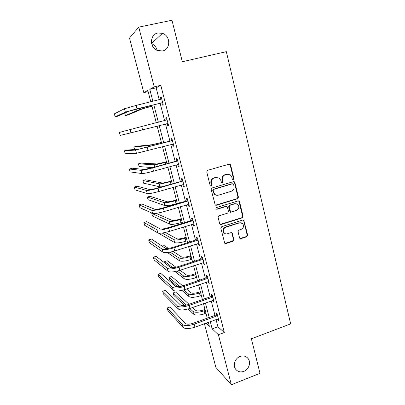 <?xml version="1.0" encoding="UTF-8"?>
<svg xmlns="http://www.w3.org/2000/svg" width="405" height="405" viewBox="0 0 405 405"><rect width="100%" height="100%" fill="white"/><g stroke="black" fill="none" stroke-linecap="round" stroke-linejoin="round"><path stroke-width="0.61" d="M233.275 179.511L233.882 178.397L230.653 165.078L230.156 164.334L229.164 164.157L207.628 170.328L206.737 171.943L210.104 185.399L210.392 185.87L211.162 186.032L211.785 184.903L211.354 183.166C210.975 180.65 211.921 178.929 214.189 178.008L215.986 177.481L219.388 178.154L220.806 180.392L221.535 182.604L222.279 182.756L222.897 181.632L222.472 179.906C222.102 177.4 223.039 175.689 225.286 174.773L227.063 174.256L230.329 174.859L231.822 177.162L232.237 178.883L232.556 179.38L233.275 179.511M232.728 179.481L233.412 178.347L230.187 165.063L229.286 164.131M210.595 185.996L211.359 184.837L210.929 183.111L211.354 183.166M221.722 182.721L222.446 181.577L222.021 179.855L222.472 179.906M240.059 356.471C235.067 358.207 232.612 365.31 235.654 369.208C237.755 371.785 240.484 372.504 243.84 371.37C248.898 369.557 251.262 362.328 248.062 358.481C245.982 356.056 243.314 355.387 240.059 356.471M157.879 33.002C149.815 34.278 149.293 47.38 157.165 50.412L162.445 50.979C170.768 49.577 170.814 35.893 162.481 33.337L157.879 33.002M239.542 237.816L239.881 238.408L240.995 238.651L246.812 236.753L247.668 235.168L243.81 220.219L242.742 220.001L221.702 226.673L220.826 228.278L224.76 243.294L225.924 243.567L233.052 241.243L233.913 239.649L232.055 232.905L230.926 232.657L227.382 233.796C226.223 234.125 225.2 233.893 224.314 233.088C222.689 230.653 223.17 228.703 225.757 227.24L239.593 222.841L242.489 223.439C244.225 225.858 243.795 227.833 241.188 229.357L238.899 230.091L238.039 231.68L239.542 237.816M148.139 91.641L143.821 92.679L129.494 38.06L138.763 27.135L171.978 20.25L182.321 61.742L226.334 51.663L290.658 323.884L251.378 338.788L259.99 373.329L231.361 384.75L215.885 367.416L204.419 323.706M138.763 27.135L154.229 86.857L149.789 89.338L152.908 101.316M216.022 319.499L217.9 326.764L224.324 332.505L160.795 85.293L154.229 86.857M224.324 332.505L218.401 334.702L231.361 384.75M237.578 198.769L238.444 197.179L234.89 182.544L234.439 181.835L233.412 181.648L212.038 187.971L211.152 189.586L215.222 205.001L216.351 205.254L237.578 198.769L237.102 198.678L237.963 197.088L234.419 182.488L233.634 181.602M239.568 201.806L243.081 216.28L242.22 217.865L221.165 224.517L220.016 224.254L219.672 223.656L218.113 217.419L218.989 215.809L227.615 213.126L228.486 211.526L227.463 207.39L227.078 206.742L225.98 206.515L216.974 209.284L216.179 209.107C215.723 208.453 215.845 207.932 216.538 207.542L238.105 200.931L239.152 201.138L239.568 201.806L239.087 201.705L242.595 216.148L243.081 216.28M160.795 85.293L156.143 87.819L159.231 99.767M160.132 103.25L164.627 120.639M165.483 123.96L169.923 141.143M170.804 144.544L175.162 161.398M176.064 164.891L180.336 181.425M181.258 184.999L185.455 201.219M186.396 204.874L190.512 220.786M191.479 224.527L195.514 240.135M196.496 243.952L200.455 259.266M201.462 263.159L205.345 278.179M206.373 282.148L210.18 296.885M211.223 300.93L214.959 315.384M161.873 103.002L162.43 105.163L163.225 104.855L161.149 96.795L160.365 97.154L160.927 99.326M167.209 123.682L167.761 125.818L168.581 125.631L166.531 117.673L165.716 117.906L166.273 120.047M172.479 144.119L173.026 146.235L173.872 146.17L171.847 138.297L171.006 138.409L171.553 140.53M177.719 164.425L178.23 166.415L179.106 166.465L177.101 158.689L176.236 158.679L176.777 160.775M182.903 184.523L183.379 186.361L184.275 186.528L182.296 178.843L181.405 178.716L181.941 180.787M188.026 204.388L188.462 206.084L189.388 206.363L187.429 198.764L186.513 198.526L187.044 200.571M193.094 224.026L193.494 225.58L194.44 225.97L192.502 218.452L191.565 218.108L192.086 220.128M198.101 243.435L198.465 244.853L199.432 245.349L197.519 237.922L196.557 237.467L197.073 239.466M203.052 262.632L203.381 263.913L204.373 264.516L202.48 257.17L201.498 256.608L202.009 258.587M207.947 281.612L208.241 282.756L209.253 283.465L207.385 276.2L206.378 275.537L206.884 277.491M212.787 300.378L213.05 301.396L214.083 302.201L212.235 295.017L211.207 294.253L211.709 296.187M217.576 318.932L217.804 319.823L218.857 320.73L217.029 313.627L215.981 312.761L216.478 314.675M157.11 50.387C156.391 47.223 154.573 45.006 151.662 43.73M150.802 101.837L147.825 90.436L143.821 92.679M206.003 323.134L209.38 326.283L208.337 322.289M207.264 318.163L203.477 303.659M202.419 299.609L198.561 284.826M197.524 280.842L193.59 265.776M192.567 261.868L188.558 246.508M187.561 242.676L183.475 227.018M182.493 223.266L178.327 207.299M177.37 203.634L173.122 187.358M172.186 183.774L167.857 167.179M166.941 163.681L162.526 146.767M161.635 143.355L157.135 126.112M156.264 122.776L151.713 105.33M210.261 321.59L212.159 328.875L218.401 334.702M153.819 104.809L158.36 122.239M159.226 125.57L163.711 142.798M164.597 146.21L168.996 163.109M169.908 166.607L174.226 183.187M175.157 186.766L179.39 203.026M180.346 206.697L184.498 222.649M185.475 226.395L189.55 242.043M190.547 245.865L194.542 261.215M195.559 265.118L199.478 280.179M200.515 284.153L204.358 298.925M205.416 302.975L209.188 317.464M156.143 87.819L149.789 89.338M217.9 326.764L212.159 328.875M160.365 97.154L161.19 96.952M167.761 125.818L168.576 125.606M165.716 117.906L166.536 117.693M173.026 146.235L173.836 146.018M178.23 166.415L179.035 166.192M183.379 186.361L184.174 186.133M188.462 206.084L189.251 205.846M193.494 225.58L194.273 225.332M198.465 244.853L199.24 244.605M203.381 263.913L204.15 263.655M208.241 282.756L209.005 282.498M213.05 301.396L213.81 301.128M217.804 319.823L218.553 319.55M228.177 174.109L227.063 174.256M222.021 179.855C221.656 177.355 222.593 175.648 224.831 174.732L226.603 174.216M217.217 177.334L215.986 177.481M210.929 183.111C210.549 180.595 211.496 178.878 213.759 177.957L215.551 177.436M215.506 205.193L237.102 198.678M233.579 184.402L233.27 183.91L232.546 183.774L213.794 189.343L213.177 190.471L213.627 192.289L214.908 194.395C215.961 195.256 217.141 195.509 218.452 195.154L231.23 191.312C233.452 190.39 234.379 188.684 234.019 186.209L233.579 184.402M216.412 195.19L214.473 194.309L213.202 192.208L212.746 190.396L213.364 189.267L232.075 183.713M220.219 224.41L241.734 217.728L242.595 216.148M226.365 206.464L225.524 206.398L216.538 209.162L216.974 209.284M236.485 210.367C239.152 208.808 239.563 206.798 237.715 204.343L234.875 203.776L229.984 205.284L229.114 206.879L230.511 211.653L231.604 211.886L236.485 210.367M236.196 203.669L234.875 203.776M230.744 211.81L229.67 210.894L228.653 206.768L229.524 205.173L234.404 203.669M239.087 201.705L238.418 200.88M241.152 222.76L239.593 222.841M225.109 233.644L223.864 232.915C222.244 230.485 222.725 228.541 225.302 227.083L239.117 222.694M224.891 243.41L232.586 241.051L233.447 239.461L231.933 233.326L231.432 232.612M240.013 238.515L246.316 236.571L247.171 234.996L243.704 220.71L243.142 219.95M151.951 106.242L142.535 108.798L128.112 114.924L125.423 115.592L139.477 109.558L151.921 106.13M124.745 113.056L125.423 115.592M161.711 98.982L136.095 105.437L136.996 108.834L162.668 102.678M160.866 99.367L161.661 98.774M162.785 103.143L161.428 102.931L128.598 111.289L118.083 116.114L115.157 116.843L125.347 112.094L136.996 108.834M115.157 116.843L114.342 113.851L124.446 108.748L136.095 105.437M161.428 102.931L162.223 102.607M161.403 142.449L152.012 144.722L136.536 146.301L133.883 147.005L148.999 145.522L161.428 142.56M133.883 147.005L134.556 149.511M167.088 119.829L141.689 126.507L142.575 129.863L168.029 123.484M165.939 120.3L167.002 119.495M168.115 123.814L166.799 123.621M130.035 129.524L130.926 132.83L120.204 135.386L119.399 132.43L141.689 126.507M130.926 132.83L142.575 129.863M172.393 140.434L138.758 149.202L127.286 150.047L124.406 150.812L135.559 150.058L172.044 140.702M124.406 150.812L125.201 153.738L136.434 153.323L173.325 144.043M171.204 140.803L172.277 139.973M173.375 144.246L172.414 144.114M166.455 161.823L157.084 163.944L141.051 163.119L138.414 163.843L154.097 164.769C155.92 164.693 159.651 163.898 165.291 162.385L166.516 162.046M138.414 163.843L139.138 166.526L152.65 167.645M171.457 180.979L169.548 181.531C165.837 182.549 163.357 183.019 162.101 182.954L145.522 179.779L142.904 180.519L159.135 183.799C160.998 183.916 164.729 183.202 170.333 181.663L171.543 181.313M142.904 180.519L143.618 183.176L159.94 186.832L161.671 186.801M176.403 199.928L174.504 200.49C170.824 201.523 168.343 201.948 167.062 201.756L149.951 196.278L147.349 197.038L164.121 202.627C166.02 202.92 169.751 202.292 175.314 200.733L176.519 200.374M147.349 197.038L148.058 199.67L164.916 205.624C166.819 205.948 170.551 205.33 176.109 203.766L177.309 203.406M177.643 160.795L151.946 167.842L144.19 169.472L132.217 168.217L129.357 169.001L141.016 170.348C142.803 170.328 146.691 169.513 152.675 167.903L177.294 161.069M129.357 169.001L130.147 171.902L141.887 173.578C143.679 173.593 147.567 172.793 153.546 171.178L178.565 164.364M176.428 161.048L177.496 160.218M178.58 164.44L177.957 164.359M182.832 180.924L157.312 188.057C153.384 189.14 150.797 189.621 149.561 189.505L137.098 186.199L134.257 187.004L146.413 190.411C148.245 190.598 152.133 189.869 158.071 188.234L182.483 181.197M134.257 187.004L135.037 189.874L147.268 193.6C149.111 193.823 152.999 193.114 158.932 191.474L183.738 184.452M181.592 181.06L182.65 180.225M187.96 200.819L187.611 201.098L186.7 200.845L162.623 208.038C158.719 209.137 156.133 209.557 154.867 209.309L141.927 203.993L139.107 204.824L151.743 210.235C153.622 210.625 157.51 209.993 163.407 208.332L187.611 201.098M139.107 204.824L139.882 207.659L152.594 213.394C154.477 213.815 158.365 213.197 164.253 211.531L188.857 204.307M186.7 200.845L187.748 200.004M181.293 218.67L179.415 219.247C175.755 220.295 173.274 220.664 171.968 220.355L156.062 213.379M152.265 213.243L151.759 213.394L152.457 216.002L169.837 224.213C171.781 224.719 175.512 224.178 181.03 222.593L182.22 222.223M151.759 213.394L169.052 221.251C170.991 221.722 174.717 221.17 180.245 219.591L181.44 219.221M230.931 211.886L230.243 212.488M193.028 220.492L192.684 220.765L191.747 220.406L167.867 227.787C163.995 228.901 161.408 229.27 160.112 228.886L146.706 221.611L143.907 222.456L157.019 229.837C158.937 230.43 162.825 229.883 168.677 228.197L192.684 220.765M143.907 222.456L144.671 225.266L157.859 232.961C159.783 233.579 163.671 233.047 169.518 231.356L193.914 223.94M191.747 220.406L192.785 219.561M186.133 237.208L184.265 237.801C180.635 238.864 178.154 239.183 176.823 238.758L165.346 232.465M158.492 233.164L174.707 242.605C176.686 243.284 180.417 242.818 185.895 241.213L187.08 240.833M162.192 233.037L173.927 239.669C175.902 240.322 179.633 239.841 185.12 238.241L186.305 237.867M198.04 239.937L197.701 240.216L196.739 239.745L173.056 247.313C169.209 248.442 166.622 248.751 165.301 248.24L151.435 239.041L148.66 239.912L162.228 249.217C164.192 250.001 168.08 249.541 173.892 247.83L197.701 240.216M148.66 239.912L149.415 242.691L163.058 252.305C165.027 253.115 168.915 252.669 174.722 250.958L198.916 243.344M196.739 239.745L197.772 238.894M190.922 255.55L189.069 256.152C185.46 257.231 182.979 257.499 181.627 256.957L173.127 251.434M167.513 252.578L179.521 260.795C181.536 261.645 185.267 261.255 190.709 259.63L191.884 259.24M170.161 252.148L178.757 257.894C180.762 258.714 184.493 258.314 189.94 256.689L191.119 256.304M168.414 248.376L162.987 244.848L161.094 245.45M202.991 259.159L202.657 259.438L201.675 258.866L178.18 266.617C174.363 267.761 171.781 268.014 170.429 267.376L156.117 256.299L153.363 257.185L167.381 268.378C169.386 269.35 173.274 268.971 179.04 267.244L202.657 259.438M153.363 257.185L154.113 259.939L168.207 271.431C170.216 272.433 174.099 272.064 179.86 270.332L203.862 262.531M201.675 258.866L202.697 258.015M195.655 273.689L193.818 274.307C190.234 275.4 187.753 275.618 186.376 274.965L180.058 270.267M175.021 271.578L184.29 278.792C186.34 279.809 190.066 279.496 195.473 277.85L196.638 277.455M177.218 271.102L183.531 275.921C185.571 276.914 189.302 276.585 194.714 274.939L195.878 274.55M175.983 267.229L167.25 260.734L164.724 261.559L172.788 267.72M164.724 261.559L165.2 263.326M207.892 278.169L207.557 278.448L206.55 277.769L183.252 285.697C179.461 286.861 176.879 287.059 175.502 286.3L160.755 273.38L158.016 274.286L172.479 287.322C174.525 288.481 178.408 288.183 184.133 286.431L207.557 278.448M158.016 274.286L158.76 277.01L173.289 290.339C175.34 291.524 179.228 291.241 184.948 289.484L208.752 281.5M206.55 277.769L207.568 276.919M200.338 291.641L198.516 292.268C194.957 293.372 192.476 293.544 191.079 292.785L186.482 288.962M181.825 290.38L189.003 296.602C191.089 297.781 194.815 297.538 200.181 295.873L201.341 295.468M183.703 289.884L188.249 293.762C190.33 294.916 194.056 294.658 199.432 292.997L200.586 292.592M182.756 285.859L171.477 276.473L168.966 277.314L179.81 286.563M168.966 277.314L169.639 279.825L177.648 286.765M212.736 296.966L212.402 297.245L211.375 296.465L188.264 304.57C184.498 305.745 181.916 305.891 180.514 305.011L165.341 290.294L162.628 291.215L177.517 306.053C179.602 307.395 183.485 307.177 189.17 305.405L212.402 297.245M162.628 291.215L163.362 293.914L178.321 309.04C180.407 310.407 184.295 310.2 189.975 308.423L213.582 300.262M211.375 296.465L212.387 295.609M204.976 309.395L203.163 310.043C199.63 311.156 197.149 311.278 195.731 310.412L192.557 307.511M188.158 308.995L193.671 314.219C195.787 315.561 199.508 315.389 204.844 313.703L205.988 313.293M189.798 308.483L192.927 311.41C195.038 312.726 198.759 312.538 204.1 310.858L205.249 310.448M189.039 304.297L175.659 292.066L173.168 292.921L186.239 305.157M173.168 292.921L173.836 295.407L184.452 305.481M217.525 315.551L217.196 315.834L216.148 314.958L193.22 323.225C189.484 324.415 186.897 324.511 185.475 323.509L169.887 307.036L167.189 307.977L182.503 324.577C184.619 326.096 188.502 325.954 194.152 324.162L217.196 315.834M167.189 307.977L167.918 310.645L183.293 327.529C185.419 329.073 189.302 328.946 194.942 327.149L218.366 318.811M216.148 314.958L217.151 314.093M233.412 178.347L233.882 178.397M211.359 184.837L211.785 184.903M222.446 181.577L222.897 181.632M224.831 174.732L225.286 174.773M213.759 177.957L214.189 178.008M230.187 165.063L230.653 165.078M215.916 205.143L216.351 205.254M234.419 182.488L234.89 182.544M237.963 197.088L238.444 197.179M213.364 189.267L213.794 189.343M212.746 190.396L213.177 190.471M213.202 192.208L213.627 192.289M241.734 217.728L242.22 217.865M220.72 224.365L221.165 224.517M225.524 206.398L225.98 206.515M229.524 205.173L229.984 205.284M228.653 206.768L229.114 206.879M229.67 210.894L230.131 211.015M225.302 227.083L225.757 227.24M231.933 233.326L232.394 233.503M233.447 239.461L233.913 239.649M232.586 241.051L233.052 241.243M225.469 243.37L225.924 243.567M243.704 220.71L244.19 220.857M247.171 234.996L247.668 235.168M246.316 236.571L246.812 236.753M240.514 238.464L240.995 238.651M150.457 105.639L150.67 106.444M139.178 108.424L139.477 109.558M124.446 108.748L125.347 112.094M160.198 142.889L160.405 143.684M148.999 145.522L149.298 146.645M147.212 147.329L148.093 150.64M135.559 150.058L136.434 153.323M165.291 162.385L165.721 164.02M154.097 164.769L154.71 167.073M170.333 181.663L170.976 184.123M159.135 183.799L159.94 186.832M175.314 200.733L176.109 203.766M164.121 202.627L164.916 205.624M152.675 167.903L153.546 171.178M141.016 170.348L141.887 173.578M158.071 188.234L158.932 191.474M146.413 190.411L147.268 193.6M163.407 208.332L164.253 211.531M151.743 210.235L152.594 213.394M180.245 219.591L181.03 222.593M169.052 221.251L169.837 224.213M168.677 228.197L169.518 231.356M157.019 229.837L157.859 232.961M185.12 238.241L185.895 241.213M173.927 239.669L174.707 242.605M173.892 247.83L174.722 250.958M162.228 249.217L163.058 252.305M189.94 256.689L190.709 259.63M178.757 257.894L179.521 260.795M179.04 267.244L179.86 270.332M167.381 268.378L168.207 271.431M194.714 274.939L195.473 277.85M183.531 275.921L184.29 278.792M184.133 286.431L184.948 289.484M172.479 287.322L173.289 290.339M199.432 292.997L200.181 295.873M188.249 293.762L189.003 296.602M189.17 305.405L189.975 308.423M177.517 306.053L178.321 309.04M204.1 310.858L204.844 313.703M192.927 311.41L193.671 314.219M194.152 324.162L194.942 327.149M182.503 324.577L183.293 327.529M151.586 43.401L162.481 33.337M246.407 356.967L248.062 358.481M229.691 164.319L230.156 164.334M233.963 181.779L234.439 181.835M214.473 194.309L214.908 194.395M230.05 211.531L230.511 211.653M238.672 201.037L239.152 201.138M223.864 232.915L224.314 233.088M231.589 232.733L232.055 232.905M243.324 220.077L243.81 220.219"/></g></svg>
